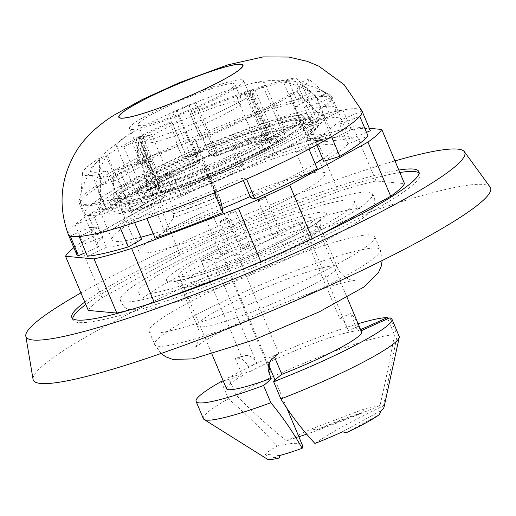 <?xml version="1.0" encoding="UTF-8"?>
<svg xmlns="http://www.w3.org/2000/svg" width="516" height="516" viewBox="0 0 516 516"><rect width="100%" height="100%" fill="white"/><g stroke="black" fill="none" stroke-linecap="round" stroke-linejoin="round"><path stroke-width="0.39" stroke-dasharray="2.58 1.94" d="M279.027 140.752A6.721 6.437 -135.4 0 0 282.491 132.277A6.721 0.774 157.2 0 1 274.525 136.185A6.721 2.361 69.7 0 0 278.769 140.9A6.721 2.361 69.7 0 0 279.027 140.752A73.943 8.52 -22.8 0 0 217.313 155.052A6.721 6.676 -8.8 0 1 208.529 151.478A6.721 0.774 157.2 0 1 215.172 147.873A6.721 0.8 -112 0 1 217.313 155.052L217.417 155.684A6.721 0.845 -112 0 1 217.339 155.761A6.721 0.845 -112 0 1 214.34 150.562A6.721 0.774 157.2 0 1 208.632 152.13A6.721 6.676 171.2 0 0 217.417 155.684A68.564 7.901 157.2 0 1 274.28 142.506A6.721 2.361 -110.3 0 1 274.028 142.655A6.721 2.361 -110.3 0 1 269.784 137.94A6.721 0.774 157.2 0 1 265.495 138.959A6.721 0.774 157.2 0 1 265.63 138.681A6.721 6.45 -135.9 0 0 274.28 142.506L279.027 140.752M78.813 201.124A137.127 15.796 157.2 0 1 95.982 185.895A89.661 74.207 57.4 0 1 107.264 154.929A110.237 12.7 157.2 0 1 140.507 136.476A89.661 43.234 -116.5 0 0 137.456 162.908A137.127 15.796 157.2 0 1 138.591 162.34A137.127 15.796 157.2 0 1 315.186 95.318A89.661 79.761 80.3 0 0 283.49 82.05A110.237 12.7 157.2 0 1 294.236 81.257A110.237 12.7 157.2 0 1 296.861 82.599C309.458 84.721 321.094 89.262 331.762 96.228A137.127 15.796 157.2 0 1 204.775 166.616A89.661 5.553 -112.4 0 1 195.087 139.249A110.237 12.7 157.2 0 1 149.446 156.658C146.944 166.165 146.041 176.846 146.725 188.695A137.127 15.796 157.2 0 1 78.903 202.414A137.127 15.796 157.2 0 1 78.813 201.124C81.786 186.773 87.668 173.931 96.453 162.605L106.606 151.375L127.355 135.495A80.664 9.294 157.2 0 0 116.364 145.822A80.664 9.294 157.2 0 0 123.763 146.673C125.891 146.099 128.671 144.654 132.102 142.332A89.661 78.374 -100.8 0 1 136.179 139.759C138.952 138.153 139.726 137.411 138.507 137.533A61.843 7.127 -22.8 0 0 141.519 137.03A61.843 7.127 -22.8 0 0 151.601 134.495L143.332 138.101A89.661 68.931 75.2 0 0 139.823 140.546L138.088 142.784L140.217 142.861A80.664 9.294 157.2 0 0 252.382 94.692L253.343 93.512L249.796 93.319A89.661 75.826 -123.4 0 0 245.235 94.338L237.063 97.795A61.843 7.127 -22.8 0 0 245.784 91.461C245.3 92.074 246.706 91.88 249.996 90.874A89.661 83.308 50.3 0 1 254.936 89.584C259.142 88.623 261.941 87.675 263.341 86.727A80.664 9.294 157.2 0 0 265.082 83.302L284.226 128.852A80.664 9.294 157.2 0 1 282.491 132.277L263.341 86.727M243.539 80.631A61.843 7.127 157.2 0 1 203.504 104.948A61.843 7.127 157.2 0 1 138.036 128.736A61.843 7.127 157.2 0 1 129.522 128.561A61.843 7.127 157.2 0 1 183.773 98.027A61.843 7.127 157.2 0 1 243.539 80.631L266.875 136.147A61.843 7.127 -22.8 0 1 265.63 138.681L245.648 91.732M265.082 83.302A80.664 9.294 157.2 0 0 250.015 83.934A80.664 9.294 157.2 0 0 196.022 102.323L188.933 104.871A89.661 2.548 67.4 0 0 188.843 105.045L194.493 103.342A61.843 7.127 157.2 0 0 172.679 112.714L176.924 110.166A89.661 14.377 -113.9 0 0 176.15 110.359A89.661 14.377 -113.9 0 0 176.079 110.392L168.609 114.094A80.664 9.294 157.2 0 0 151.472 122.247A80.664 9.294 157.2 0 0 127.355 135.495M176.079 110.392L195.667 156.999A6.721 6.592 -77.6 0 1 192.191 165.842A6.721 1.671 65.5 0 1 187.76 159.644A6.721 0.774 157.2 0 1 195.667 156.999L196.706 157.225L177.033 110.185M177.046 110.224L196.841 157.309A6.721 0.774 157.2 0 1 192.526 159.934A6.721 1.716 65.4 0 1 193.435 166.029A6.721 1.716 65.4 0 1 193.229 166.068A6.721 6.592 102.4 0 0 196.706 157.225M136.179 139.759L155.961 186.824A6.721 3.173 63.6 0 1 155.742 193.455A6.721 3.173 63.6 0 1 155.342 193.584A6.721 6.16 82.6 0 0 158.354 184.754A6.721 0.774 157.2 0 1 158.954 184.825A6.721 0.774 157.2 0 1 155.961 186.824L151.698 188.933A6.721 0.774 157.2 0 1 142.906 192.223A6.721 6.14 82.3 0 0 149.388 196.209A6.721 6.14 82.3 0 0 151.078 195.699A6.721 3.173 -116.4 0 0 151.472 195.57A6.721 3.173 -116.4 0 0 151.698 188.933L132.102 142.332M139.101 137.604L138.507 137.533L158.354 184.754A61.843 7.127 -22.8 0 1 152.859 184.077A61.843 7.127 -22.8 0 1 192.526 159.934L172.679 112.714M151.601 134.495L171.447 181.722A6.721 4.728 -106.2 0 1 169.861 190.223A6.721 4.231 61.8 0 1 163.114 185.167A6.721 0.774 157.2 0 1 171.447 181.722A61.843 7.127 -22.8 0 0 256.91 145.015A6.721 0.774 157.2 0 1 265.018 141.403A6.721 3.502 -108.7 0 1 264.611 149.53A6.721 5.315 58.6 0 1 256.91 145.015L237.063 97.795M139.823 140.546L159.412 187.147A6.721 4.231 -118.2 0 0 166.158 192.204A6.721 4.76 -106.1 0 1 165.436 192.507A6.721 4.76 -106.1 0 1 159.36 188.411A6.721 0.774 157.2 0 1 157.374 188.656A6.721 0.774 157.2 0 1 159.412 187.147L163.114 185.167L143.332 138.101M252.382 94.692L271.526 140.242A6.721 5.341 58.5 0 1 269.907 147.621A6.721 5.341 58.5 0 1 268.978 148.053A6.721 3.502 71.3 0 0 269.384 139.92A6.721 0.774 157.2 0 1 272.583 139.288A6.721 0.774 157.2 0 1 271.526 140.242A80.664 9.294 157.2 0 1 159.36 188.411L140.217 142.861M188.843 105.045L208.625 152.11A6.721 0.774 157.2 0 1 208.625 152.11L188.933 104.871A89.661 2.548 67.4 0 0 188.914 104.877L176.15 110.359M222.847 210.057A139.817 16.106 157.2 0 1 163.669 232.561L173.576 217.604L173.499 213.882L171.002 211.379L156.561 212.089A137.127 15.796 -22.8 0 0 213.372 190.52L216.52 194.061L217.791 196.693L204.304 164.61A110.237 12.7 157.2 0 1 159.895 181.516L149.446 156.658M164.559 231.11L156.561 212.089A137.127 15.796 157.2 0 1 133.38 219.571L134.663 222.615M173.499 213.882A110.237 12.7 -22.8 0 0 219.139 196.467L195.087 139.249M219.139 196.467L220.358 199.763A112.714 12.984 157.2 0 1 173.576 217.604M164.559 193.7A110.237 12.7 -22.8 0 0 131.316 212.147A3.36 2.78 57.4 0 1 130.606 215.772L111.966 229.697A139.817 16.106 157.2 0 1 154.258 206.252L164.604 196.906A3.36 1.619 -116.5 0 0 164.559 193.7L164.436 193.416A3.36 1.619 -116.5 0 0 162.037 190.694L147.292 186.302A137.127 15.796 -22.8 0 0 106.444 208.883L128.684 209.148A3.36 2.78 -122.6 0 1 131.825 211.463L118.338 179.381A110.237 12.7 157.2 0 1 150.956 161.334L140.507 136.476M131.316 212.147L107.264 154.929M320.92 139.817A110.237 12.7 -22.8 0 0 307.542 139.268A3.36 2.993 80.3 0 0 310.787 141.261L335.465 137.346A139.817 16.106 157.2 0 1 337.425 137.011A139.817 16.106 157.2 0 1 352.357 138.282L324.454 141.842L321.01 140.023L320.578 137.74L321.545 135.876L341.592 119.622A137.127 15.796 -22.8 0 0 341.56 119.531A137.127 15.796 -22.8 0 0 325.628 118.603L308.723 134.986A3.36 2.993 -99.7 0 0 308.033 138.881L294.546 106.799A110.237 12.7 157.2 0 1 307.31 107.451L296.861 82.599M349.59 138.643L341.592 119.622A137.127 15.796 157.2 0 1 339.689 124.175L347.971 143.874L368.082 136.069M307.542 139.268L283.49 82.05M246.564 179.091L242.372 178.117A137.127 15.796 157.2 0 1 214.604 190.011L204.775 166.616M214.604 190.011L214.321 192.9M141.661 239.269A137.127 15.796 157.2 0 1 106.438 247.306L98.156 227.608A137.127 15.796 157.2 0 1 90.416 227.182L98.698 246.88A137.127 15.796 157.2 0 1 97.014 245.506A137.127 15.796 157.2 0 1 102.774 237.121L94.499 217.423A137.127 15.796 157.2 0 1 105.812 209.29L88.23 215.146A159.309 18.357 157.2 0 1 136.495 188.411L147.292 186.302A137.127 15.796 157.2 0 1 172.37 174.26L180.652 193.958A137.127 15.796 157.2 0 1 240.114 168.493L231.832 148.795A137.127 15.796 157.2 0 1 258.942 138.488L267.224 158.18A137.127 15.796 157.2 0 1 316.85 142.158L308.574 122.46A137.127 15.796 157.2 0 1 325.022 118.706L315.186 95.318M325.022 118.706L342.895 109.96A159.309 18.357 157.2 0 1 361.987 110.882M335.465 137.346L351.177 129.658L342.895 109.96A159.309 18.357 157.2 0 0 323.829 114.3L332.111 133.999L316.85 142.158M105.812 209.29L95.982 185.895M111.966 229.697L96.511 234.845L88.23 215.146A159.309 18.357 157.2 0 0 75.046 224.608L83.328 244.307L102.774 237.121M150.956 161.334L137.869 163.894A137.127 15.796 -22.8 0 0 97.021 186.482L106.444 208.883M97.021 186.482L118.338 179.381M307.31 107.451L332.175 97.214A137.127 15.796 -22.8 0 0 332.143 97.124A137.127 15.796 -22.8 0 0 316.211 96.195L325.628 118.603M316.211 96.195L294.546 106.799M159.895 181.516L147.137 189.682A137.127 15.796 -22.8 0 0 203.955 168.113L204.304 164.61M203.955 168.113L213.372 190.52M331.762 96.228L332.175 97.214M146.725 188.695L147.137 189.682M137.456 162.908L137.869 163.894M68.267 234.348A159.309 18.357 157.2 0 1 75.046 224.608L94.499 217.423M96.511 234.845A159.309 18.357 157.2 0 1 144.777 208.109L136.495 188.411A159.309 18.357 157.2 0 1 137.63 187.85A159.309 18.357 157.2 0 1 165.636 174.427A159.309 18.357 157.2 0 1 234.748 144.848A159.309 18.357 157.2 0 1 266.211 132.889A159.309 18.357 157.2 0 1 323.829 114.3L308.574 122.46M243.378 180.503L242.372 178.117M331.543 136.65L315.45 141.603A137.127 15.796 157.2 0 1 296.081 152.336L304.363 172.034L317.301 168.822M296.081 152.336L309.02 149.13M316.856 144.944L315.45 141.603M339.689 124.175L359.8 116.371M366.521 132.36L352.357 138.282M362.058 111.063L341.592 119.622M180.652 193.958L173.918 194.126L165.636 174.427L172.37 174.26M144.777 208.109L154.258 206.252M267.224 158.18L274.493 152.588L266.211 132.889L258.942 138.488M231.832 148.795L234.748 144.848L243.03 164.546L240.114 168.493M133.38 219.571L120.002 227.201M155.168 238.224L163.669 232.561M146.886 218.526L156.561 212.089M98.698 246.88L85.862 252.472M90.416 227.182L70.208 235.986M87.43 256.2L106.438 247.306M79.148 236.502L98.156 227.608M274.493 152.588A159.309 18.357 157.2 0 1 332.111 133.999M76.568 254.098A159.309 18.357 157.2 0 1 83.328 244.307M173.918 194.126A159.309 18.357 157.2 0 1 243.03 164.546M351.177 129.658A159.309 18.357 157.2 0 1 370.288 130.632M347.971 143.874A137.127 15.796 157.2 0 1 323.732 161.295M304.363 172.034A137.127 15.796 157.2 0 1 250.653 197.815M145.415 125.066A52.432 6.044 157.2 0 1 138.198 124.917A52.432 6.044 157.2 0 1 184.193 99.027A52.432 6.044 157.2 0 1 234.864 84.282A52.432 6.044 157.2 0 1 200.918 104.896A52.432 6.044 157.2 0 1 145.415 125.066M152.71 142.416A52.432 6.044 157.2 0 1 145.493 142.268A52.432 6.044 157.2 0 1 191.488 116.377A52.432 6.044 157.2 0 1 242.159 101.633A52.432 6.044 157.2 0 1 208.212 122.247A52.432 6.044 157.2 0 1 152.71 142.416M277.679 142.061A103.516 11.926 157.2 0 1 175.73 187.16A103.516 11.926 157.2 0 1 114.752 200.963A103.516 11.926 157.2 0 1 205.555 149.853A103.516 11.926 157.2 0 1 305.607 120.738A103.516 11.926 157.2 0 1 277.679 142.061M276.028 138.12A103.516 11.926 -22.8 0 0 303.95 116.797A103.516 11.926 -22.8 0 0 203.904 145.918A103.516 11.926 -22.8 0 0 113.094 197.028A103.516 11.926 -22.8 0 0 174.073 183.219A103.516 11.926 -22.8 0 0 276.028 138.12M303.93 86.049L326.151 106.251A136.05 15.674 -22.8 0 0 331.459 98.279A136.05 15.674 -22.8 0 0 330.898 97.53A136.05 15.674 -22.8 0 0 199.808 136.617L190.075 113.417A122.608 14.125 157.2 0 1 295.52 77.864L311.49 92.338A132.689 15.287 157.2 0 1 325.222 92.693A132.689 15.287 157.2 0 1 325.854 93.667L308.794 79.09A122.608 14.125 157.2 0 1 303.93 86.049L296.571 88.791A114.275 13.164 157.2 0 0 301.105 82.308L308.865 100.775A114.275 13.164 -22.8 0 0 308.794 100.562A114.275 13.164 -22.8 0 0 296.494 99.627L288.734 81.16L295.52 77.864M296.494 99.627L311.49 92.338M190.075 113.417L190.456 114.3A114.275 13.164 157.2 0 1 288.734 81.16M190.456 114.3L199.808 136.617M326.151 106.251L330.292 116.1L316.998 121.054A120.996 13.938 157.2 0 1 309.542 126.626L321.907 122.369L317.766 112.52L296.377 91.7A122.608 14.125 157.2 0 1 191.92 143.235L199.37 163.088A132.689 15.287 157.2 0 1 145.615 183.38L142.242 161.985A122.608 14.125 157.2 0 1 112.998 171.048L114.281 200.563A136.05 15.674 -22.8 0 0 317.766 112.52M203.949 146.467A136.05 15.674 157.2 0 1 335.6 108.128A136.05 15.674 157.2 0 1 330.292 116.1M145.615 183.38L153.639 178.033A114.275 13.164 -22.8 0 0 199.937 160.56L192.171 142.094L191.92 143.235M199.937 160.56L199.37 163.088M296.377 91.7L289.534 94.06A114.275 13.164 157.2 0 1 192.171 142.094M289.534 94.06L304.021 128.529L309.542 126.626A120.996 13.938 157.2 0 1 131.154 204.226A120.996 13.938 157.2 0 1 128.574 204.929A120.996 13.938 157.2 0 1 116.358 207.864L104.684 213.714L100.543 203.865L100.62 174.021A122.608 14.125 157.2 0 1 82.534 173.06A122.608 14.125 157.2 0 1 99.633 158.038L99.491 179.11A132.689 15.287 157.2 0 1 138.888 157.49L136.031 138.062A122.608 14.125 157.2 0 1 170.138 122.04L177.685 146.189A136.05 15.674 -22.8 0 0 80.477 202.794A136.05 15.674 -22.8 0 0 80.619 203.723A136.05 15.674 -22.8 0 0 100.543 203.865M114.281 200.563L118.422 210.412L133.109 202.478L118.616 168.01L112.998 171.048M321.907 122.369A136.05 15.674 157.2 0 1 118.422 210.412M136.031 138.062L140.088 137.269A114.275 13.164 157.2 0 1 171.873 122.337L170.138 122.04M138.888 157.49L147.847 155.735A114.275 13.164 -22.8 0 0 113.926 174.356L99.491 179.11M140.088 137.269L147.847 155.735M113.926 174.356L106.161 155.89L99.633 158.038M142.242 161.985L145.88 159.567L153.639 178.033M325.854 93.667L308.865 100.775M308.794 79.09L301.105 82.308M145.88 159.567A114.275 13.164 157.2 0 1 121.054 167.345A114.275 13.164 157.2 0 1 118.616 168.01M100.62 174.021L107.083 170.783A114.275 13.164 157.2 0 1 90.345 170.661A114.275 13.164 157.2 0 1 106.161 155.89M107.083 170.783L121.57 205.252A114.275 13.164 -22.8 0 0 133.109 202.478M121.57 205.252L116.358 207.864A120.996 13.938 157.2 0 1 98.64 207.735A120.996 13.938 157.2 0 1 184.967 156.567A120.996 13.938 157.2 0 1 204.639 148.06A120.996 13.938 157.2 0 1 321.72 113.965A120.996 13.938 157.2 0 1 316.998 121.054L311.064 123.26L296.571 88.791M304.021 128.529A114.275 13.164 -22.8 0 0 311.064 123.26M177.685 146.189L181.825 156.038L186.366 156.806L171.873 122.337M204.942 148.769A114.275 13.164 -22.8 0 0 186.366 156.806M104.684 213.714A136.05 15.674 157.2 0 1 84.759 213.572A136.05 15.674 157.2 0 1 181.825 156.038M138.649 209.199A114.275 13.164 157.2 0 1 107.941 212.521A114.275 13.164 157.2 0 1 208.18 156.103A114.275 13.164 157.2 0 1 318.63 123.956A114.275 13.164 157.2 0 1 255.949 163.624A114.275 13.164 157.2 0 1 138.649 209.199M223.215 380.937A152.633 17.583 157.2 0 1 242.514 375.667L235.27 358.433C240.443 357.24 244.745 359.904 248.183 366.431L256.904 363.425L254.324 359.336L250.808 356.543L247.854 355.485L245.061 355.408L241.681 356.975A152.633 17.583 -22.8 0 0 235.27 358.433L243.526 355.821M256.904 363.425L211.483 255.368A152.633 17.583 -22.8 0 0 299.254 222.241L339.618 318.262A152.633 17.583 -22.8 0 0 340.689 317.811A152.633 17.583 -22.8 0 0 350.474 313.618C353.028 315.057 355.685 319.23 358.452 326.138L348.384 330.64L302.963 222.583A152.633 17.583 -22.8 0 0 238.637 257.884L279.008 353.912A152.633 17.583 -22.8 0 0 274.564 357.098M248.183 366.431L250.273 371.41A152.633 17.583 157.2 0 1 228.536 377.512A106.206 12.236 157.2 0 1 358.123 323.726M298.887 436.794A152.633 17.583 157.2 0 1 286.541 440.858C267.456 425.442 250.537 410.078 235.78 394.746L228.536 377.512M387.748 318.811L394.488 334.845C390.489 357.246 385.658 380.827 379.982 405.589A152.633 17.583 157.2 0 1 306.614 434.143M360.594 329.601A152.633 17.583 157.2 0 1 357.717 330.853L350.474 313.618M270.19 371.178L224.77 263.121A152.633 17.583 -22.8 0 0 224.924 260.851A152.633 17.583 -22.8 0 0 201.317 260.948L241.681 356.975M221.177 381.556L228.42 398.791C244.997 413.116 261.251 428.848 277.182 445.992A152.633 17.583 157.2 0 1 302.55 445.514M269.262 364.367L269.9 361.761L271.642 358.626L274.183 356.137L279.001 353.912M358.452 326.138L360.549 331.117A152.633 17.583 157.2 0 1 361.116 330.846M314.921 443.483A152.633 17.583 157.2 0 1 383.394 405.905L397.172 335.097L389.922 317.856M348.384 330.64C345.114 322.152 342.192 318.03 339.625 318.262L340.657 317.824M286.541 440.858A65.055 7.495 157.2 0 1 311.477 428.938L364.328 408.988A65.055 7.495 157.2 0 1 379.982 405.589M279.453 455.576L265.334 454.267A65.055 7.495 157.2 0 1 277.182 445.992M383.394 405.905A65.055 7.495 157.2 0 1 384.039 407.118M342.424 431.802L381.156 410.549M364.328 408.988L361.471 412.923L316.405 429.931L311.477 428.938M211.483 255.368A61.843 7.127 -22.8 0 0 201.317 260.948M265.334 454.267L267.411 456.828L279.446 457.937M224.77 263.121A61.843 7.127 -22.8 0 0 238.637 257.884M169.77 289.083A117.326 13.519 157.2 0 1 138.469 292.869A117.326 13.519 157.2 0 1 241.165 234.567A117.326 13.519 157.2 0 1 354.673 201.982A117.326 13.519 157.2 0 1 288.618 243.042A117.326 13.519 157.2 0 1 169.77 289.083M184.077 269.268A73.266 8.443 157.2 0 1 258.181 233.148A73.266 8.443 157.2 0 1 313.947 218.636A73.266 8.443 157.2 0 1 223.615 265.069A73.266 8.443 157.2 0 1 178.859 275.415A73.266 8.443 157.2 0 1 184.077 269.268M360.549 331.117A73.266 8.443 157.2 0 1 361.555 331.891M250.273 371.41A73.266 8.443 157.2 0 1 357.717 330.853M226.472 388.677A73.266 8.443 157.2 0 1 242.514 375.667M302.963 222.583A61.843 7.127 -22.8 0 0 299.254 222.241M235.722 255.143A4.031 0.464 157.2 0 1 239.695 253.382A4.031 0.464 157.2 0 1 242.069 252.846A4.031 0.464 157.2 0 1 238.534 254.84A4.031 0.464 157.2 0 1 234.632 255.975A4.031 0.464 157.2 0 1 235.722 255.143M221.861 253.859A4.031 0.464 157.2 0 1 225.827 252.098A4.031 0.464 157.2 0 1 228.207 251.563A4.031 0.464 157.2 0 1 224.666 253.556A4.031 0.464 157.2 0 1 220.771 254.691A4.031 0.464 157.2 0 1 221.861 253.859M273.744 234.27A4.031 0.464 157.2 0 1 277.718 232.516A4.031 0.464 157.2 0 1 280.091 231.981A4.031 0.464 157.2 0 1 276.55 233.967A4.031 0.464 157.2 0 1 272.654 235.103A4.031 0.464 157.2 0 1 273.744 234.27M249.035 246.293A4.031 0.464 157.2 0 1 245.061 248.048A4.031 0.464 157.2 0 1 242.688 248.589A4.031 0.464 157.2 0 1 246.222 246.596A4.031 0.464 157.2 0 1 250.125 245.461A4.031 0.464 157.2 0 1 249.035 246.293M346.313 432.698L379.337 414.574M267.23 459.098A63.184 7.282 157.2 0 1 267.411 456.828M316.405 429.931A63.184 7.282 157.2 0 1 361.471 412.923M203.349 418.676A106.206 12.236 157.2 0 1 228.42 398.791M397.172 335.097A106.206 12.236 157.2 0 1 399.165 336.361M235.78 394.746A106.206 12.236 157.2 0 1 394.488 334.845M234.541 211.824A4.031 0.464 157.2 0 1 230.575 213.579A4.031 0.464 157.2 0 1 228.195 214.121A4.031 0.464 157.2 0 1 229.285 213.289A4.031 0.464 157.2 0 1 233.258 211.528A4.031 0.464 157.2 0 1 235.631 210.992A4.031 0.464 157.2 0 1 234.541 211.824M221.229 220.674A4.031 0.464 157.2 0 1 225.202 218.913A4.031 0.464 157.2 0 1 227.582 218.378A4.031 0.464 157.2 0 1 224.041 220.371A4.031 0.464 157.2 0 1 220.145 221.499A4.031 0.464 157.2 0 1 221.229 220.674M207.368 219.39A4.031 0.464 157.2 0 1 211.341 217.629A4.031 0.464 157.2 0 1 213.714 217.094A4.031 0.464 157.2 0 1 210.18 219.081A4.031 0.464 157.2 0 1 206.277 220.216A4.031 0.464 157.2 0 1 207.368 219.39M259.251 199.802A4.031 0.464 157.2 0 1 263.225 198.047A4.031 0.464 157.2 0 1 265.605 197.505A4.031 0.464 157.2 0 1 262.064 199.499A4.031 0.464 157.2 0 1 258.168 200.634A4.031 0.464 157.2 0 1 259.251 199.802M102.097 297.771L180.316 254.84L157.548 200.672L79.322 243.604L102.097 297.771A172.08 19.827 157.2 0 0 88.294 310.426M260.806 261.573L261.122 262.322L239.14 270.623M163.714 299.087L154.381 302.615L154.239 302.279M369.308 128.303L353.228 126.813L375.996 180.981L404.518 183.625M322.797 233.555L312.49 239.211L312.225 238.579M231.684 231.729L338.432 191.436L315.663 137.269L208.915 177.562L231.684 231.729A172.08 19.827 157.2 0 0 180.316 254.84M73.872 247.68A172.08 19.827 157.2 0 1 79.322 243.604M315.663 137.269A172.08 19.827 157.2 0 1 353.228 126.813M157.548 200.672A172.08 19.827 157.2 0 1 208.915 177.562M140.816 237.263A120.996 13.938 157.2 0 1 112.095 239.746A120.996 13.938 157.2 0 1 218.229 180.007A120.996 13.938 157.2 0 1 335.174 145.97A120.996 13.938 157.2 0 1 322.694 158.838M315.128 163.656A120.996 13.938 157.2 0 1 250.131 196.564M222.46 208.445A120.996 13.938 157.2 0 1 153.265 233.703M338.432 191.436A172.08 19.827 157.2 0 1 375.996 180.981M312.49 239.211A172.08 19.827 157.2 0 1 261.122 262.322M154.381 302.615A172.08 19.827 157.2 0 1 132.47 309.136M157.077 296.049A136.759 15.757 157.2 0 1 120.196 299.532A136.759 15.757 157.2 0 1 240.301 232.503A136.759 15.757 157.2 0 1 372.217 193.59A136.759 15.757 157.2 0 1 299.312 240.63A136.759 15.757 157.2 0 1 157.077 296.049M166.055 248.699A100.826 11.616 157.2 0 1 138.965 251.627A100.826 11.616 157.2 0 1 227.414 201.846A100.826 11.616 157.2 0 1 324.867 173.486A100.826 11.616 157.2 0 1 269.558 208.49A100.826 11.616 157.2 0 1 166.055 248.699M144.325 196.996A100.826 11.616 157.2 0 1 117.229 199.924A100.826 11.616 157.2 0 1 205.678 150.143A100.826 11.616 157.2 0 1 303.131 121.776A100.826 11.616 157.2 0 1 247.828 156.78A100.826 11.616 157.2 0 1 144.325 196.996M139.056 199.885A108.895 12.545 157.2 0 1 109.792 203.046A108.895 12.545 157.2 0 1 205.316 149.285A108.895 12.545 157.2 0 1 310.567 118.654A108.895 12.545 157.2 0 1 250.84 156.458A108.895 12.545 157.2 0 1 139.056 199.885M142.158 207.271A108.895 12.545 157.2 0 1 112.901 210.438A108.895 12.545 157.2 0 1 208.425 156.671A108.895 12.545 157.2 0 1 313.67 126.039A108.895 12.545 157.2 0 1 253.943 163.843A108.895 12.545 157.2 0 1 142.158 207.271M399.848 172.518A188.211 21.685 -22.8 0 0 235.257 228.195A188.211 21.685 -22.8 0 0 85.811 304.524M72.711 318.591A188.211 21.685 -22.8 0 0 72.898 319.959A188.211 21.685 -22.8 0 0 254.807 267.017A188.211 21.685 -22.8 0 0 419.908 174.092A188.211 21.685 -22.8 0 0 419.063 172.995M398.81 170.054A188.211 21.685 -22.8 0 0 234.225 225.731A188.211 21.685 -22.8 0 0 84.772 302.06M262.683 288.857A75.955 8.753 -22.8 0 0 197.164 325.893A75.955 8.753 -22.8 0 0 197.177 325.925A75.955 8.753 -22.8 0 0 270.571 304.524A75.955 8.753 -22.8 0 0 337.219 267.056A75.955 8.753 -22.8 0 0 337.206 267.024A75.955 8.753 -22.8 0 0 262.683 288.857M254.685 271.713A122.337 14.093 -22.8 0 0 149.15 331.362A122.337 14.093 -22.8 0 0 267.391 296.952A122.337 14.093 -22.8 0 0 374.706 236.547A122.337 14.093 -22.8 0 0 254.685 271.713M490.2 187.16A248.035 28.573 -22.8 0 0 247.241 259.135A248.035 28.573 -22.8 0 0 33.056 379.325M394.972 160.908A237.953 27.413 -22.8 0 0 231.278 220.751A237.953 27.413 -22.8 0 0 80.935 292.92M254.936 89.584L274.525 136.185L269.784 137.94L249.996 90.874M196.022 102.323L215.172 147.873A80.664 9.294 157.2 0 1 284.226 128.852C285.787 131.915 284.78 135.405 281.22 139.32A6.721 6.721 0 0 1 278.769 140.9L274.028 142.655A6.721 6.721 0 0 1 265.495 138.959L245.661 91.764M188.843 105.064L208.632 152.13A6.721 6.721 0 0 0 217.339 155.761C243.849 144.551 270.494 137.998 270.41 139.301C269.894 139.655 268.713 138.604 266.875 136.147A61.843 7.127 -22.8 0 0 214.34 150.562L194.493 103.342M192.191 165.842A73.943 8.52 -22.8 0 0 151.078 195.699L155.342 193.584A68.564 7.901 157.2 0 1 193.229 166.068L192.191 165.842M123.763 146.673L142.906 192.223A80.664 9.294 157.2 0 1 135.508 191.371A80.664 9.294 157.2 0 1 187.76 159.644L168.609 114.094M264.611 149.53A68.564 7.901 157.2 0 1 169.861 190.223L166.158 192.204A73.943 8.52 -22.8 0 0 268.978 148.053L264.611 149.53M245.235 94.338L265.018 141.403L269.384 139.92L249.796 93.319M171.002 211.379A112.636 12.977 -22.8 0 0 216.52 194.061M217.791 196.693A110.237 12.7 157.2 0 1 173.382 213.598M162.037 190.694A112.636 12.977 -22.8 0 0 128.684 209.148M131.825 211.463A110.237 12.7 157.2 0 1 164.436 193.416M155.29 205.323L147.292 186.302M130.606 215.772A112.714 12.984 157.2 0 1 164.604 196.906M321.778 135.676A112.636 12.977 -22.8 0 0 308.723 134.986M308.033 138.881A110.237 12.7 157.2 0 1 320.797 139.533M310.787 141.261A112.714 12.984 157.2 0 1 312.483 140.971A112.714 12.984 157.2 0 1 324.454 141.842M241.269 238.347A86.714 9.991 -22.8 0 0 179.807 280.588A86.714 9.991 -22.8 0 0 318.14 222.138A86.714 9.991 -22.8 0 0 241.269 238.347M246.048 249.273A75.955 8.753 -22.8 0 0 180.523 286.309A75.955 8.753 -22.8 0 0 253.936 264.94A75.955 8.753 -22.8 0 0 320.565 227.44A75.955 8.753 -22.8 0 0 246.048 249.273M260.238 284.935A122.35 14.093 -22.8 0 0 154.697 344.591L154.697 344.591A122.35 14.093 -22.8 0 0 272.951 310.174A122.35 14.093 -22.8 0 0 380.279 249.763L380.279 249.763A122.35 14.093 -22.8 0 0 260.238 284.935M116.364 145.822L135.508 191.371C136.134 195.332 140.758 196.944 149.388 196.209A6.721 6.721 0 0 0 151.472 195.57L155.742 193.455A6.721 6.721 0 0 0 158.954 184.825L139.12 137.649M129.522 128.561L152.859 184.077C153.258 187.443 153.188 189.017 152.639 188.804L156.754 185.463C164.307 180.297 176.53 173.815 193.435 166.029A6.721 6.721 0 0 0 196.899 157.451M138.017 142.616L157.374 188.656A6.721 6.721 0 0 0 165.436 192.507C194.88 184.212 247.654 161.566 269.907 147.621A6.721 6.721 0 0 0 272.583 139.288L253.266 93.331M250.015 83.934C262.663 80.303 277.402 79.406 294.236 81.257M337.425 137.011L312.483 140.971C320.436 140.32 323.455 140.21 321.545 140.642L321.01 140.023M78.903 202.414L97.014 245.506M332.143 97.124L341.56 119.531M138.198 124.917L145.493 142.268M234.864 84.282L242.159 101.633M113.094 197.028L114.752 200.963M303.95 116.797L305.607 120.738M325.222 92.693L330.898 97.53M331.459 98.279L335.6 108.128M82.534 173.06L80.477 202.794M90.345 170.661L107.941 212.521M308.794 100.562L318.63 123.956M224.924 260.851L269.152 366.057M275.054 380.099L286.819 408.092M178.859 275.415L211.986 354.215M313.947 218.636L347.068 297.429M228.195 214.121L242.688 248.589M235.631 210.992L250.125 245.461M220.145 221.499L234.632 255.975M227.582 218.378L242.069 252.846M206.277 220.216L220.771 254.691M213.714 217.094L228.207 251.563M258.168 200.634L272.654 235.103M265.605 197.505L280.091 231.981M80.619 203.723L84.759 213.572M98.64 207.735L112.095 239.746M321.72 113.965L335.174 145.97M120.196 299.532L121.054 302.692L124.691 307.407L128.729 309.574L144.299 309.916L167.165 304.743C199.318 295.887 250.318 276.266 292.778 256.484C321.823 242.959 343.682 231.22 358.349 221.274C365.696 216.526 370.72 211.676 373.423 206.716C375.519 201.15 375.113 196.777 372.217 193.59M138.469 292.869C139.752 293.656 140.229 296.158 139.888 300.364L139.468 301.273C140.1 299.583 147.35 294.501 161.218 286.025C184.167 272.829 213.714 258.671 249.847 243.546C287.193 228.156 317.637 217.488 341.186 211.541C352.654 209.006 358.917 208.025 359.981 208.58C357.762 208.296 355.995 206.097 354.673 201.982M117.229 199.924L138.965 251.627M303.131 121.776L324.867 173.486M109.792 203.046L112.901 210.438M310.567 118.654L313.67 126.039M419.908 174.092L418.876 171.628M72.898 319.959L71.866 317.501M197.164 325.893L180.523 286.309C177.252 282.065 175.15 280.278 174.215 280.956L177.194 280.723C185.012 279.64 198.15 275.834 216.617 269.307C239.256 261.115 261.425 251.802 283.129 241.353C300.635 232.768 312.535 226.053 318.83 221.216L321.152 219.184C320.03 219.339 319.83 222.093 320.565 227.44L337.206 267.024M149.15 331.362L154.697 344.591L161.076 353.486M382.169 260.548L380.279 249.763L374.706 236.547M337.219 267.056C342.031 279.743 355.963 281.317 354.498 280.543C352.434 280.311 343.791 282.439 328.582 286.935C311.451 292.359 292.14 299.59 270.648 308.632C241.894 320.907 219.642 331.807 203.885 341.353L194.725 347.707C194.158 349.345 202.878 338.496 197.177 325.925"/><path stroke-width="0.77" d="M220.358 199.763L222.847 210.057L222.596 212.592L214.321 192.9A159.309 18.357 157.2 0 1 146.886 218.526A159.309 18.357 157.2 0 1 120.002 227.201A159.309 18.357 157.2 0 1 79.148 236.502A159.309 18.357 157.2 0 1 70.208 235.986A159.309 18.357 157.2 0 1 68.286 234.406A159.309 18.357 157.2 0 1 68.267 234.348C58.031 205.916 60.449 178.639 75.523 152.517C83.715 138.236 98.201 124.988 113.849 115.268L142.326 99.511L179.413 82.65L227.917 64.829L263.186 56.902L288.837 57.05L307.381 61.391L318.836 66.177L344.153 84.682L361.987 110.882A159.309 18.357 157.2 0 1 362.006 110.934A159.309 18.357 157.2 0 1 362.058 111.063A159.309 18.357 157.2 0 1 359.8 116.371A159.309 18.357 157.2 0 1 331.543 136.65A159.309 18.357 157.2 0 1 309.02 149.13A159.309 18.357 157.2 0 1 246.564 179.091A159.309 18.357 157.2 0 1 214.321 192.9M134.663 222.615L141.661 239.269L128.284 246.9L120.002 227.201M246.564 179.091L254.846 198.789L250.653 197.815L243.378 180.503M254.846 198.789A159.309 18.357 157.2 0 0 317.301 168.822L309.02 149.13M331.543 136.65L339.825 156.348L323.732 161.295L316.856 144.944M339.825 156.348A159.309 18.357 157.2 0 0 368.082 136.069L359.8 116.371M362.058 111.063L370.34 130.761L366.521 132.36M146.886 218.526L155.168 238.224A159.309 18.357 157.2 0 0 222.596 212.592M85.862 252.472L78.484 255.684L70.208 235.986M79.148 236.502L87.43 256.2A159.309 18.357 157.2 0 0 128.284 246.9M78.484 255.684A159.309 18.357 157.2 0 1 76.568 254.098L68.286 234.406M362.006 110.934L370.288 130.632A159.309 18.357 157.2 0 1 370.34 130.761M306.614 434.143A152.633 17.583 157.2 0 1 298.887 436.794M358.123 323.726A106.206 12.236 157.2 0 1 387.239 317.611L387.748 318.811M387.239 317.611A152.633 17.583 157.2 0 1 360.594 329.601M361.116 330.846A152.633 17.583 157.2 0 1 389.922 317.856A106.206 12.236 157.2 0 1 391.921 319.127A106.206 12.236 157.2 0 1 273.628 381.692A152.633 17.583 157.2 0 1 281.813 374.332L274.564 357.098L270.571 360.503L268.726 363.974L268.068 368.611L269.126 373.345L270.19 371.178L269.159 366.412L269.262 364.367C269.1 363.457 270.455 360.536 271.526 359.4M269.126 373.345L271.223 378.325A152.633 17.583 157.2 0 1 263.579 385.478A106.206 12.236 157.2 0 1 196.106 401.442A106.206 12.236 157.2 0 1 221.177 381.556A152.633 17.583 157.2 0 1 223.215 380.937M286.819 408.092L302.55 445.514A152.633 17.583 157.2 0 1 302.15 448.301C292.83 431.776 282.394 416.58 270.823 402.719L263.579 385.478M280.872 398.926C289.947 413.722 301.299 428.577 314.921 443.483A65.055 7.495 157.2 0 0 342.424 431.802L346.313 432.698A63.184 7.282 157.2 0 0 379.337 414.574L381.156 410.549A65.055 7.495 157.2 0 0 384.039 407.118L399.229 337.406A106.206 12.236 157.2 0 1 280.872 398.926L273.628 381.692M302.15 448.301A65.055 7.495 157.2 0 1 279.453 455.576L279.446 457.937A63.184 7.282 157.2 0 1 267.23 459.098L204.052 419.45A106.206 12.236 157.2 0 1 203.349 418.676L196.106 401.442M347.068 297.429L361.555 331.891A73.266 8.443 157.2 0 1 281.813 374.332M271.223 378.325A73.266 8.443 157.2 0 1 226.472 388.677L211.986 354.215M270.823 402.719A106.206 12.236 157.2 0 1 204.052 419.45M391.921 319.127L399.165 336.361A106.206 12.236 157.2 0 1 399.229 337.406M239.14 270.623L163.714 299.087M154.239 302.279L131.606 248.448L238.353 208.154L260.806 261.573M312.225 238.579L289.721 185.044L367.947 142.113L390.715 196.28A172.08 19.827 157.2 0 0 404.518 183.625L381.75 129.458L369.308 128.303M390.715 196.28L322.797 233.555M116.816 313.07L88.294 310.426L65.519 256.259L94.041 258.903L116.816 313.07A172.08 19.827 157.2 0 0 132.47 309.136M65.519 256.259A172.08 19.827 157.2 0 1 73.872 247.68M131.606 248.448A172.08 19.827 157.2 0 1 94.041 258.903M289.721 185.044A172.08 19.827 157.2 0 1 238.353 208.154M381.75 129.458A172.08 19.827 157.2 0 1 367.947 142.113M153.265 233.703A120.996 13.938 157.2 0 1 144.609 236.231A120.996 13.938 157.2 0 1 140.816 237.263M322.694 158.838A120.996 13.938 157.2 0 1 315.128 163.656M250.131 196.564A120.996 13.938 157.2 0 1 222.46 208.445M85.811 304.524A188.211 21.685 -22.8 0 0 72.711 318.591M419.063 172.995A188.211 21.685 -22.8 0 0 399.848 172.518M84.772 302.06A188.211 21.685 -22.8 0 0 71.866 317.501A188.211 21.685 -22.8 0 0 253.775 264.553A188.211 21.685 -22.8 0 0 418.876 171.628A188.211 21.685 -22.8 0 0 398.81 170.054M80.935 292.92A237.953 27.413 -22.8 0 0 25.8 336.051L33.056 379.325A248.035 28.573 -22.8 0 0 273.003 310.303A248.035 28.573 -22.8 0 0 490.2 187.16L464.361 151.698A237.953 27.413 -22.8 0 0 394.972 160.908M25.8 336.051A237.953 27.413 -22.8 0 0 255.994 269.836A237.953 27.413 -22.8 0 0 464.361 151.698M148.118 97.589A67.351 7.759 -22.8 0 0 128.071 117.461A67.351 7.759 -22.8 0 0 213.656 84.753A67.351 7.759 -22.8 0 0 233.709 64.881A67.351 7.759 -22.8 0 0 148.118 97.589M128.303 117.345A67.054 7.727 157.2 0 1 178.929 83.618A67.054 7.727 157.2 0 1 235.438 72.55A67.054 7.727 157.2 0 1 128.303 117.345M269.152 366.057L275.054 380.099M161.076 353.486L165.733 356.756L172.699 359.388L192.874 358.904L252.969 340.276L319.314 311.819L363.651 287.154L378.409 272.725L381.208 266.295L382.169 260.548"/></g></svg>
